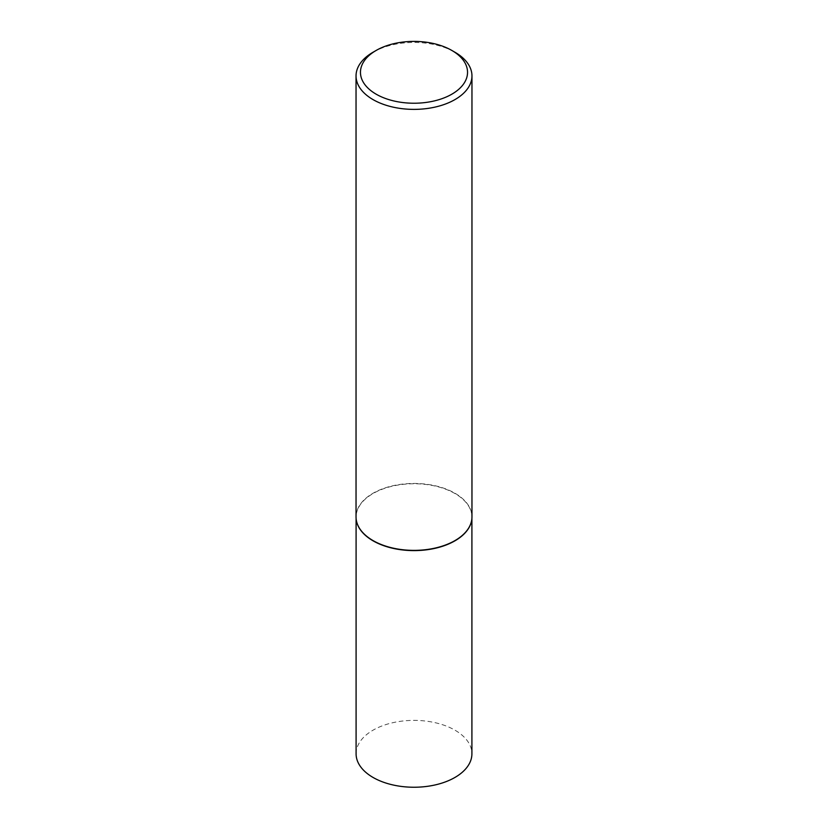 <?xml version="1.0" encoding="UTF-8"?>
<svg xmlns="http://www.w3.org/2000/svg" width="828" height="828" viewBox="0 0 828 828"><rect width="100%" height="100%" fill="white"/><g stroke="black" fill="none" stroke-linecap="round" stroke-linejoin="round"><path stroke-width="0.62" stroke-dasharray="4.14 3.1" d="M356.516 521.216A57.908 33.43 180 0 1 356.092 517.179A57.908 33.43 180 0 1 391.841 486.295A57.908 33.43 180 0 1 454.945 493.54A57.908 33.43 180 0 1 471.908 517.179A57.908 33.43 180 0 1 471.484 521.216M356.092 753.811A57.908 33.43 180 0 1 391.841 722.927A57.908 33.43 180 0 1 454.945 730.172A57.908 33.43 180 0 1 471.908 753.811M356.04 516.91A57.96 33.462 180 0 1 391.82 485.995A57.96 33.462 180 0 1 454.986 493.25A57.96 33.462 180 0 1 471.96 516.91M373.014 52.257A57.96 33.462 180 0 1 454.986 52.257M471.908 517.179L471.908 518.411M356.092 517.179L356.092 518.411"/><path stroke-width="1.24" d="M471.484 521.216A57.908 33.43 180 0 1 471.453 521.35A57.908 33.43 180 0 1 432.775 548.809A57.908 33.43 180 0 1 373.055 540.819A57.908 33.43 180 0 1 356.547 521.35A57.908 33.43 180 0 1 356.516 521.216M471.908 518.411L471.908 753.811A57.908 33.43 180 0 1 436.159 784.696A57.908 33.43 180 0 1 373.055 777.451A57.908 33.43 180 0 1 356.092 753.811L356.092 518.411M471.96 75.917L471.96 516.91A57.96 33.462 180 0 1 471.515 521.081A57.96 33.462 180 0 1 432.796 548.571A57.96 33.462 180 0 1 373.014 540.57A57.96 33.462 180 0 1 356.485 521.081A57.96 33.462 180 0 1 356.04 516.91L356.04 75.917A57.96 33.462 180 0 1 373.014 52.257L376.14 50.456A53.541 30.915 0 0 0 376.14 94.175A53.541 30.915 0 0 0 451.86 94.175A53.541 30.915 0 0 0 451.86 50.456L454.986 52.257A57.96 33.462 180 0 1 471.96 75.917A57.96 33.462 180 0 1 436.18 106.833A57.96 33.462 180 0 1 373.014 99.588A57.96 33.462 180 0 1 356.04 75.917M454.986 52.257L451.86 50.456A53.541 30.915 0 0 0 376.14 50.456"/></g></svg>
